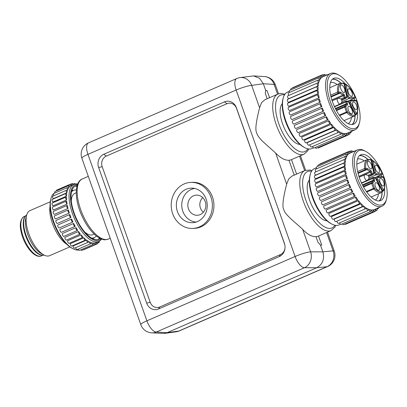 <?xml version="1.0" encoding="UTF-8"?>
<svg xmlns="http://www.w3.org/2000/svg" width="407" height="407" viewBox="0 0 407 407"><rect width="100%" height="100%" fill="white"/><g stroke="black" fill="none" stroke-linecap="round" stroke-linejoin="round"><path stroke-width="0.61" d="M158.547 308.984A10.241 9.147 87.5 0 1 146.662 303.123L98.636 167.511A10.241 9.147 87.5 0 1 103.76 154.268L224.496 101.867A10.241 9.147 87.5 0 1 236.381 107.728L284.407 243.34A10.241 9.147 87.5 0 1 284.941 245.528A10.241 9.147 87.5 0 1 285.037 247.741A10.241 9.147 87.5 0 1 279.283 256.583L158.547 308.984L159.707 306.995A8.191 7.321 87.5 0 1 150.198 302.304L102.177 166.692A8.191 7.321 87.5 0 1 106.273 156.1L227.014 103.699A8.191 7.321 87.5 0 1 236.523 108.384L284.544 243.997A8.191 7.321 87.5 0 1 284.956 245.645M284.956 94.175L280.738 93.427L277.925 94.063L264.932 99.705L261.62 102.569L259.6 107.753C258.674 111.691 254.238 128.068 256.542 132.478C257.244 135.373 259.752 138.772 264.067 142.669L275.641 153.057C280.479 158.048 284.915 160.45 288.955 160.256L294.22 175.137M236.777 78.515A12.286 5.225 -113.5 0 0 236.152 90.028L87.943 154.355L146.891 320.823L295.1 256.496L236.152 90.028A12.286 1.791 -19.5 0 1 251.674 85.373A12.286 10.847 -97.9 0 0 239.982 77.615A12.286 12.286 0 0 0 236.777 78.515L88.563 142.842A12.286 12.286 0 0 0 81.873 158.216L140.822 324.684A12.286 12.286 0 0 0 151.679 332.85A12.286 11.086 -86.6 0 0 156.273 332.046L304.482 267.72A12.286 10.719 -89.9 0 0 310.622 251.841L302.696 229.462C307.534 234.452 311.971 236.854 316.01 236.66L318.04 242.389L320.472 245.1L322.863 251.852C324.72 259.071 322.675 264.362 316.717 267.73L167.058 332.687L156.273 332.046A12.286 5.225 66.5 0 1 146.891 320.823A12.286 1.791 160.5 0 0 140.822 324.684M179.365 330.896A12.286 5.225 -113.5 0 1 178.719 331.069A12.286 10.847 82.1 0 1 176.16 331.797A12.286 12.286 0 0 0 179.365 330.896L327.574 266.57A12.286 5.225 -113.5 0 1 326.933 266.743L316.717 267.73L304.482 267.72A12.286 5.225 66.5 0 1 295.1 256.496A12.286 1.791 -19.5 0 1 310.622 251.841L322.863 251.852L333.074 250.865A12.286 11.208 84.5 0 1 326.933 266.743L178.719 331.069L167.058 332.687L164.459 333.419L151.679 332.85M312.011 170.574L310.073 170.014L304.98 170.467L291.987 176.104L288.675 178.973L286.655 184.152C285.607 188.487 281.059 205.418 283.837 209.62C284.264 214.464 298.565 225.071 302.696 229.462M291.473 159.63L296.601 174.104M277.925 94.063A32.769 13.93 66.5 0 0 277.182 127.228A32.769 13.93 66.5 0 0 301.796 154.685A32.769 13.93 66.5 0 0 304.019 154.187L291.178 159.758A32.769 13.93 -113.5 0 1 288.955 160.256M277.599 94.205L274.125 84.391A12.286 11.086 93.4 0 0 264.464 76.562A12.286 12.286 0 0 1 275.315 84.727A12.286 1.791 160.5 0 0 274.125 84.391L263.334 83.756L265.725 90.502L265.283 93.407L267.165 98.733M265.725 90.502L266.987 90.481L269.546 97.7M266.987 90.481L265.72 90.537M259.6 107.753L251.674 85.373L263.334 83.756L259.493 78.241L253.612 75.916L239.982 77.615M88.563 142.842A12.286 5.225 -113.5 0 0 87.943 154.355A12.286 1.791 160.5 0 0 81.873 158.216M318.528 236.029L321.733 245.08L320.472 245.1M304.98 170.467A32.769 13.93 66.5 0 0 303.317 201.165A32.769 13.93 66.5 0 0 331.074 230.586L318.233 236.162A32.769 13.93 -113.5 0 1 316.01 236.66M326.963 220.803A22.527 9.575 -113.5 0 1 308.923 198.128A22.527 9.575 -113.5 0 1 309.32 180.153M340.522 224.252L338.934 224.944A30.723 13.06 -113.5 0 1 331.873 224.084L330.85 223.545A29.696 12.622 -113.5 0 1 314.27 202.157A29.696 12.622 -113.5 0 1 309.971 175.442L310.276 174.323A30.723 13.06 -113.5 0 1 310.465 173.677A30.723 13.06 -113.5 0 1 314.469 168.579L316.366 167.76M331.873 224.084A30.723 13.06 -113.5 0 1 314.723 201.964A30.723 13.06 -113.5 0 1 310.276 174.323M346.006 158.252A30.723 13.06 -113.5 0 1 346.321 157.382A1.689 0.717 66.5 0 0 345.146 156.436A1.689 0.717 66.5 0 0 344.938 157.585A1.689 0.717 66.5 0 0 345.741 159.193A30.723 13.06 -113.5 0 1 346.006 158.252M365.781 151.419L364.555 150.768A30.723 13.06 66.5 0 0 357.494 149.908A30.723 13.06 66.5 0 0 353.49 155.006A30.723 13.06 66.5 0 0 360.79 189.469A30.723 13.06 66.5 0 0 381.954 206.273A30.723 13.06 66.5 0 0 385.958 201.17A30.723 13.06 66.5 0 0 386.151 200.529L386.513 199.186A29.492 12.536 66.5 0 0 382.244 172.654A29.492 12.536 66.5 0 0 365.781 151.419A29.492 12.536 66.5 0 0 355.158 155.484A29.492 12.536 66.5 0 0 365.527 193.951A29.492 12.536 66.5 0 0 386.329 199.806A29.492 12.536 66.5 0 0 386.513 199.186M346.657 156.619A30.723 13.06 -113.5 0 1 347.502 155.215A1.689 0.717 66.5 0 0 346.209 154.034A1.689 0.717 66.5 0 0 345.975 155.067A1.689 0.717 66.5 0 0 346.657 156.619L346.006 156.904M347.96 154.655A30.723 13.06 -113.5 0 1 349.043 153.693A1.689 0.717 66.5 0 0 347.649 152.269A1.689 0.717 66.5 0 0 347.96 154.655L347.349 154.919M349.013 153.607L349.613 153.347A30.723 13.06 -113.5 0 1 350.01 153.154L357.494 149.908M381.115 174.924A24.985 10.623 -113.5 0 1 381.807 176.724M384.534 188.268A24.985 10.623 -113.5 0 1 380.693 200.565A24.985 10.623 -113.5 0 1 366.325 191.458A24.985 10.623 -113.5 0 1 360.795 154.726A24.985 10.623 -113.5 0 1 372.614 160.562M344.978 159.524L345.741 159.193M345.233 162.312A30.723 13.06 -113.5 0 1 345.533 160.134A1.689 0.717 66.5 0 0 344.49 159.412A1.689 0.717 66.5 0 0 344.307 160.679A1.689 0.717 66.5 0 0 345.233 162.312L315.639 175.152A1.689 0.717 -113.5 0 1 314.718 173.524A1.689 0.717 -113.5 0 1 314.896 172.253L344.49 159.412M345.141 165.898A30.723 13.06 -113.5 0 1 345.156 163.416A1.689 0.717 66.5 0 0 344.251 162.886A1.689 0.717 66.5 0 0 344.103 164.28A1.689 0.717 66.5 0 0 345.141 165.898L315.547 178.739A1.689 0.717 -113.5 0 1 315.033 178.21A1.689 0.717 -113.5 0 1 314.662 175.727L344.251 162.886M345.467 169.861A30.723 13.06 -113.5 0 1 345.197 167.129A1.689 0.717 66.5 0 0 344.439 166.778A1.689 0.717 66.5 0 0 344.332 168.295A1.689 0.717 66.5 0 0 345.467 169.861L315.878 182.707A1.689 0.717 -113.5 0 1 315.222 182.102A1.689 0.717 -113.5 0 1 314.85 179.624L344.439 166.778M346.209 174.115A30.723 13.06 -113.5 0 1 345.66 171.199A1.689 0.717 66.5 0 0 345.05 170.996A1.689 0.717 66.5 0 0 344.983 172.634A1.689 0.717 66.5 0 0 346.209 174.115L316.621 186.955A1.689 0.717 -113.5 0 1 315.832 186.32A1.689 0.717 -113.5 0 1 315.461 183.837L345.05 170.996M347.349 178.541A30.723 13.06 -113.5 0 1 346.535 175.519A1.689 0.717 66.5 0 0 346.067 175.422A1.689 0.717 66.5 0 0 346.052 177.187A1.689 0.717 66.5 0 0 347.349 178.541L317.76 191.382A1.689 0.717 -113.5 0 1 316.849 190.746A1.689 0.717 -113.5 0 1 316.478 188.268L346.067 175.422M348.85 183.038A30.723 13.06 -113.5 0 1 347.792 179.98A1.689 0.717 66.5 0 0 347.466 179.96A1.689 0.717 66.5 0 0 347.481 181.797A1.689 0.717 66.5 0 0 348.809 183.058A1.689 0.717 66.5 0 0 348.85 183.038M348.809 183.058L319.22 195.899A1.689 0.717 -113.5 0 0 319.261 195.879L348.763 183.074M350.686 187.49A30.723 13.06 -113.5 0 1 349.404 184.473A1.689 0.717 66.5 0 0 349.211 184.493A1.689 0.717 66.5 0 0 349.226 186.33A1.689 0.717 66.5 0 0 350.554 187.591A1.689 0.717 66.5 0 0 350.686 187.49M352.803 191.794A30.723 13.06 -113.5 0 1 351.338 188.889A1.689 0.717 66.5 0 0 351.261 188.914A1.689 0.717 66.5 0 0 351.277 190.746A1.689 0.717 66.5 0 0 352.61 192.007A1.689 0.717 66.5 0 0 352.803 191.794M354.914 196.199L325.32 209.045A1.689 0.717 -113.5 0 1 324.013 207.824A1.689 0.717 -113.5 0 1 323.947 205.962L353.535 193.122A1.689 0.717 66.5 0 0 353.602 194.978A1.689 0.717 66.5 0 0 354.914 196.199A1.689 0.717 66.5 0 0 355.153 195.838A30.723 13.06 -113.5 0 1 353.535 193.122M357.412 200.066L327.823 212.907A1.689 0.717 -113.5 0 1 326.567 211.808A1.689 0.717 -113.5 0 1 326.358 209.905L355.947 197.064A1.689 0.717 66.5 0 0 356.156 198.962A1.689 0.717 66.5 0 0 357.412 200.066A1.689 0.717 66.5 0 0 357.677 199.527A30.723 13.06 -113.5 0 1 355.947 197.064M360.053 203.51L330.459 216.351A1.689 0.717 -113.5 0 1 329.263 215.364A1.689 0.717 -113.5 0 1 328.927 213.461L358.516 200.615A1.689 0.717 66.5 0 0 358.852 202.523A1.689 0.717 66.5 0 0 360.053 203.51A1.689 0.717 66.5 0 0 360.317 202.767A30.723 13.06 -113.5 0 1 358.516 200.615M362.759 206.441L333.17 219.287A1.689 0.717 -113.5 0 1 332.137 218.579A1.689 0.717 -113.5 0 1 331.557 216.819A1.689 0.717 -113.5 0 1 331.588 216.539L361.177 203.698A1.689 0.717 66.5 0 0 361.625 205.571A1.689 0.717 66.5 0 0 362.759 206.441A1.689 0.717 66.5 0 0 362.978 206.161A1.689 0.717 66.5 0 0 363.003 205.479A30.723 13.06 -113.5 0 1 361.177 203.698M365.471 208.796L335.882 221.637A1.689 0.717 -113.5 0 1 334.92 221.037A1.689 0.717 -113.5 0 1 334.279 219.383A1.689 0.717 -113.5 0 1 334.274 219.068L363.863 206.227A1.689 0.717 66.5 0 0 364.402 208.033A1.689 0.717 66.5 0 0 365.471 208.796A1.689 0.717 66.5 0 0 365.69 208.516A1.689 0.717 66.5 0 0 365.669 207.595A30.723 13.06 -113.5 0 1 363.863 206.227M365.695 208.491L366.509 208.14A1.689 0.717 66.5 0 0 367.119 209.854A1.689 0.717 66.5 0 0 368.116 210.511A1.689 0.717 66.5 0 0 368.34 210.231A1.689 0.717 66.5 0 0 368.249 209.066A30.723 13.06 -113.5 0 1 366.509 208.14M368.376 209.686L369.047 209.396A1.689 0.717 66.5 0 0 369.709 210.989A1.689 0.717 66.5 0 0 370.64 211.548A1.689 0.717 66.5 0 0 370.858 211.269A1.689 0.717 66.5 0 0 370.685 209.854A30.723 13.06 -113.5 0 1 369.047 209.396M370.808 210.231L371.423 209.961A1.689 0.717 66.5 0 0 372.97 211.879A1.689 0.717 66.5 0 0 372.909 209.941A30.723 13.06 -113.5 0 1 371.423 209.961M372.97 210.083L373.57 209.819A1.689 0.717 66.5 0 0 375.051 211.492A1.689 0.717 66.5 0 0 374.883 209.34M381.954 206.273L374.476 209.519A30.723 13.06 -113.5 0 1 373.57 209.819M315.954 171.795A1.689 0.717 -113.5 0 1 315.557 169.276L345.146 156.436M319.22 195.899A1.689 0.717 -113.5 0 1 317.892 194.638A1.689 0.717 -113.5 0 1 317.877 192.806L347.466 179.96M321.098 200.33A1.689 0.717 -113.5 0 1 320.965 200.432A1.689 0.717 -113.5 0 1 319.637 199.171A1.689 0.717 -113.5 0 1 319.622 197.339L349.211 184.493M352.61 192.007L323.016 204.853A1.689 0.717 -113.5 0 1 321.688 203.586A1.689 0.717 -113.5 0 1 321.672 201.755A1.689 0.717 -113.5 0 1 321.744 201.735M368.116 210.511L338.527 223.357A1.689 0.717 -113.5 0 1 336.96 221.327A1.689 0.717 -113.5 0 1 336.935 221.179M370.64 211.548L341.051 224.389A1.689 0.717 -113.5 0 1 339.621 222.878M372.97 211.879L343.381 224.72A1.689 0.717 -113.5 0 1 342.409 224.104A1.689 0.717 -113.5 0 1 342.256 223.865M375.051 211.492L345.462 224.333A1.689 0.717 -113.5 0 1 344.815 224.099M375.478 209.081A1.689 0.717 66.5 0 0 376.836 210.404A1.689 0.717 66.5 0 0 376.796 208.511M377.457 208.221A1.689 0.717 66.5 0 0 378.276 208.638A1.689 0.717 66.5 0 0 378.53 207.758M379.334 200.926A24.985 10.623 66.5 0 0 382.117 192.175M378.892 176.852A24.985 10.623 66.5 0 0 378.566 176.028M367.882 159.396A24.985 10.623 66.5 0 0 359.605 155.474M359.35 155.713A24.781 10.536 -113.5 0 1 367.755 159.437M378.485 176.063A24.781 10.536 -113.5 0 1 378.8 176.857M382.005 192.267A24.781 10.536 -113.5 0 1 378.983 200.951M357.478 159.076A22.324 9.488 -113.5 0 1 364.209 160.948M378.479 193.824A22.324 9.488 -113.5 0 1 375.249 200.02M358.094 173.418L366.865 169.612A0.819 0.646 -60.7 0 0 367.414 168.595A1.638 0.697 -113.5 0 0 367.129 168.513L365.74 168.574A0.819 0.448 174.4 0 0 364.611 168.529L357.656 171.545M368.554 176.119L371.866 174.684A0.819 0.733 -92.5 0 0 372.273 173.621L373.412 173.575A1.231 0.524 66.5 0 0 373.657 172.756L371.159 160.032L370.843 160.307L371.159 160.032A17.099 7.27 66.5 0 0 365.74 168.574A0.819 0.733 -92.5 0 1 365.333 169.633L366.722 169.571L358.068 173.326M371.55 165.038A4.095 1.74 -113.5 0 1 371.189 168.925A4.095 1.74 -113.5 0 1 367.877 165.196A4.095 1.74 -113.5 0 1 367.938 161.442A4.095 1.74 -113.5 0 1 371.55 165.038M366.748 192.053L373.799 188.996A17.918 7.616 66.5 0 0 381.624 192.46A17.918 7.616 66.5 0 0 381.888 192.333A0.819 0.743 -118.7 0 0 382.229 191.29L381.914 191.57L382.229 191.29L375.773 178.734A1.231 0.524 66.5 0 0 374.969 177.966L373.829 178.017A0.819 0.733 -92.5 0 0 372.878 177.549A0.819 0.346 66.5 0 0 372.822 177.559A0.819 0.346 66.5 0 0 372.781 178.327L373.417 180.128L362.418 184.9M362.723 185.5L373.433 180.856A0.819 0.346 -113.5 0 0 373.417 180.128L374.465 179.813A1.638 0.697 -113.5 0 1 374.491 181.273L372.761 183.165A0.819 0.728 -137.5 0 0 371.698 182.748A0.819 0.346 66.5 0 0 371.713 183.476L372.761 183.165L374.511 188.11L373.463 188.421A0.819 0.346 66.5 0 0 373.799 188.996A0.819 0.483 -43.4 0 0 374.511 188.11A17.099 7.27 66.5 0 0 382.229 191.29L375.727 178.648M379.115 186.401A4.095 1.74 -113.5 0 1 378.754 190.288A4.095 1.74 -113.5 0 1 375.442 186.564A4.095 1.74 -113.5 0 1 375.503 182.804A4.095 1.74 -113.5 0 1 379.115 186.401M383.124 177.488L383.435 177.208L383.124 177.488M383.715 182.056A4.095 1.74 -113.5 0 1 383.353 185.943A4.095 1.74 -113.5 0 1 380.041 182.219A4.095 1.74 -113.5 0 1 380.102 178.464A4.095 1.74 -113.5 0 1 383.715 182.056M381.807 173.774L382.229 173.565L381.837 173.86M379.039 168.854A4.095 1.74 -113.5 0 1 378.678 172.741A4.095 1.74 -113.5 0 1 375.366 169.017A4.095 1.74 -113.5 0 1 375.427 165.257A4.095 1.74 -113.5 0 1 379.039 168.854M316.671 168.793A1.689 0.717 -113.5 0 1 316.621 166.875L346.209 154.034M317.867 166.336A1.689 0.717 -113.5 0 1 318.06 165.11L347.649 152.269M319.592 164.448A1.689 0.717 -113.5 0 1 319.846 164.021L349.435 151.18A1.689 0.717 66.5 0 0 349.613 153.347M350.89 152.773A1.689 0.717 66.5 0 0 349.435 151.18M352.798 151.948A1.689 0.717 66.5 0 0 351.516 150.793A1.689 0.717 66.5 0 0 351.485 152.518M354.375 151.262A1.689 0.717 66.5 0 0 353.846 151.124A1.689 0.717 66.5 0 0 353.586 151.602M327.518 232.132L334.264 251.195A12.286 1.791 160.5 0 0 333.074 250.865L326.582 232.534M71.301 201.17A22.527 9.575 -113.5 0 1 74.878 193.356L76.241 192.76M94.18 234.096L92.816 234.686A22.527 9.575 -113.5 0 1 84.666 231.959M91.524 238.064A25.804 10.969 66.5 0 0 94.119 237.693A25.804 10.969 66.5 0 0 96.266 235.912M76.343 189.998A25.804 10.969 66.5 0 0 73.57 190.349A25.804 10.969 66.5 0 0 71.53 191.992M94.119 237.693L92.42 238.431A25.804 10.969 -113.5 0 1 92.287 238.487M73.677 190.303A26.216 11.142 66.5 0 0 71.897 190.634M92.771 238.721A26.216 11.142 66.5 0 0 94.226 237.647M71.744 191.148A25.804 10.969 -113.5 0 1 71.871 191.087L73.57 190.349M76.964 186.197A29.08 12.363 66.5 0 0 74.852 186.309M97.945 239.52A29.08 12.363 66.5 0 0 99.471 238.054M100.147 238.4A29.08 12.363 -113.5 0 1 98.825 239.224A29.08 12.363 -113.5 0 1 78.444 222.69A29.08 12.363 -113.5 0 1 75.666 185.867A29.08 12.363 -113.5 0 1 77.172 185.46M77.518 184.463A30.108 12.8 66.5 0 0 78.134 223.046A30.108 12.8 66.5 0 0 101.114 238.833M77.712 183.989A31.13 13.233 66.5 0 0 74.003 184.356A31.13 13.233 66.5 0 0 76.974 223.769A31.13 13.233 66.5 0 0 98.789 241.473A31.13 13.233 66.5 0 0 101.592 239.016M75.203 226.282A31.13 13.233 -113.5 0 1 74.42 224.878A31.13 13.233 -113.5 0 1 73.667 223.443L60.063 229.35A1.638 0.697 -113.5 0 0 60.236 231.191A1.638 0.697 -113.5 0 0 61.472 232.285L75.076 226.384A1.638 0.697 66.5 0 0 75.203 226.282M78.821 249.969A31.13 13.233 -113.5 0 1 72.934 248.718A31.13 13.233 -113.5 0 1 58.267 231.888A31.13 13.233 -113.5 0 1 51.048 198.295A31.13 13.233 -113.5 0 1 54.843 192.699M98.789 241.473L96.24 242.577A31.13 13.233 -113.5 0 1 96.128 242.623L95.503 242.898M94.063 243.055A1.638 0.697 66.5 0 0 95.442 244.495A1.638 0.697 66.5 0 0 95.482 242.847A31.13 13.233 -113.5 0 1 94.063 243.055L93.401 243.34M91.743 242.776A1.638 0.697 66.5 0 0 93.198 244.449A1.638 0.697 66.5 0 0 93.325 243.04A31.13 13.233 -113.5 0 1 91.743 242.776L91.005 243.096M89.23 241.783L75.626 247.685A1.638 0.697 -113.5 0 0 77.137 249.598L90.741 243.696A1.638 0.697 66.5 0 0 90.934 242.526A31.13 13.233 -113.5 0 1 89.23 241.783A1.638 0.697 66.5 0 0 90.741 243.696M86.584 240.11L72.98 246.011A1.638 0.697 -113.5 0 0 73.611 247.588A1.638 0.697 -113.5 0 0 74.532 248.148L88.136 242.246A1.638 0.697 66.5 0 0 88.37 241.305A31.13 13.233 -113.5 0 1 86.584 240.11A1.638 0.697 66.5 0 0 87.215 241.682A1.638 0.697 66.5 0 0 88.136 242.246M83.873 237.79L70.263 243.696A1.638 0.697 -113.5 0 0 70.843 245.38A1.638 0.697 -113.5 0 0 71.83 246.042L85.434 240.14A1.638 0.697 66.5 0 0 85.694 239.413A31.13 13.233 -113.5 0 1 83.873 237.79A1.638 0.697 66.5 0 0 84.453 239.479A1.638 0.697 66.5 0 0 85.434 240.14M81.156 234.89L67.552 240.791A1.638 0.697 -113.5 0 0 68.061 242.567A1.638 0.697 -113.5 0 0 69.109 243.33L82.713 237.423A1.638 0.697 66.5 0 0 82.972 236.894A31.13 13.233 -113.5 0 1 81.156 234.89A1.638 0.697 66.5 0 0 81.665 236.66A1.638 0.697 66.5 0 0 82.713 237.423M78.51 231.471L64.901 237.378A1.638 0.697 -113.5 0 0 65.318 239.209A1.638 0.697 -113.5 0 0 66.433 240.079L80.037 234.173A1.638 0.697 66.5 0 0 80.271 233.816A31.13 13.233 -113.5 0 1 78.51 231.471A1.638 0.697 66.5 0 0 78.922 233.303A1.638 0.697 66.5 0 0 80.037 234.173M75.992 227.625L62.388 233.532A1.638 0.697 -113.5 0 0 62.688 235.383A1.638 0.697 -113.5 0 0 63.863 236.365L77.467 230.459A1.638 0.697 66.5 0 0 77.661 230.25A31.13 13.233 -113.5 0 1 75.992 227.625A1.638 0.697 66.5 0 0 76.292 229.477A1.638 0.697 66.5 0 0 77.467 230.459M72.934 248.718L71.912 248.178A30.108 12.8 -113.5 0 1 57.728 231.904A30.108 12.8 -113.5 0 1 50.743 199.415L51.048 198.295M70.34 186.101A31.13 13.233 -113.5 0 1 71.454 185.465A31.13 13.233 -113.5 0 1 71.561 185.419A1.638 0.697 66.5 0 0 71.429 185.149A1.638 0.697 66.5 0 0 70.284 184.218A1.638 0.697 66.5 0 0 70.325 186.065A1.638 0.697 66.5 0 0 70.34 186.101L69.699 186.381M68.803 187.698A31.13 13.233 -113.5 0 1 69.795 186.554A1.638 0.697 66.5 0 0 68.63 185.587A1.638 0.697 66.5 0 0 68.803 187.698L68.111 187.998M67.638 189.937A31.13 13.233 -113.5 0 1 68.376 188.365A1.638 0.697 66.5 0 0 67.333 187.617A1.638 0.697 66.5 0 0 67.638 189.937L66.799 190.303M66.87 192.776A31.13 13.233 -113.5 0 1 67.338 190.812A1.638 0.697 66.5 0 0 66.427 190.257A1.638 0.697 66.5 0 0 66.204 191.265A1.638 0.697 66.5 0 0 66.87 192.776L53.266 198.677A1.638 0.697 -113.5 0 1 52.6 197.166A1.638 0.697 -113.5 0 1 52.824 196.164L66.427 190.257M66.519 196.133A31.13 13.233 -113.5 0 1 66.707 193.829A1.638 0.697 66.5 0 0 65.939 193.447A1.638 0.697 66.5 0 0 65.736 194.566A1.638 0.697 66.5 0 0 66.519 196.133L52.915 202.035A1.638 0.697 -113.5 0 1 52.132 200.473A1.638 0.697 -113.5 0 1 52.335 199.354L65.939 193.447M66.595 199.929A31.13 13.233 -113.5 0 1 66.499 197.339A1.638 0.697 66.5 0 0 65.873 197.11A1.638 0.697 66.5 0 0 65.695 198.346A1.638 0.697 66.5 0 0 66.595 199.929L52.991 205.835A1.638 0.697 -113.5 0 1 52.091 204.253A1.638 0.697 -113.5 0 1 52.264 203.017L65.873 197.11M67.099 204.075A31.13 13.233 -113.5 0 1 66.712 201.262A1.638 0.697 66.5 0 0 66.229 201.15A1.638 0.697 66.5 0 0 66.087 202.508A1.638 0.697 66.5 0 0 67.099 204.075L53.495 209.981A1.638 0.697 -113.5 0 1 52.483 208.409A1.638 0.697 -113.5 0 1 52.625 207.056L66.229 201.15M68.01 208.465A31.13 13.233 -113.5 0 1 67.353 205.499A1.638 0.697 66.5 0 0 67.007 205.469A1.638 0.697 66.5 0 0 66.906 206.944A1.638 0.697 66.5 0 0 68.01 208.465L54.406 214.372A1.638 0.697 -113.5 0 1 53.302 212.851A1.638 0.697 -113.5 0 1 53.403 211.375L67.007 205.469M69.317 212.993A31.13 13.233 -113.5 0 1 68.401 209.951A1.638 0.697 66.5 0 0 68.183 209.966A1.638 0.697 66.5 0 0 68.122 211.559A1.638 0.697 66.5 0 0 69.317 212.993L55.708 218.9A1.638 0.697 -113.5 0 1 54.518 217.465A1.638 0.697 -113.5 0 1 54.579 215.868L68.183 209.966M70.976 217.547A31.13 13.233 -113.5 0 1 69.826 214.494A1.638 0.697 66.5 0 0 69.729 214.52A1.638 0.697 66.5 0 0 69.714 216.234A1.638 0.697 66.5 0 0 70.976 217.547L57.372 223.448A1.638 0.697 -113.5 0 1 56.11 222.141A1.638 0.697 -113.5 0 1 56.125 220.426A1.638 0.697 -113.5 0 1 56.222 220.401M71.596 219.032L57.992 224.939A1.638 0.697 -113.5 0 0 58.023 226.724A1.638 0.697 -113.5 0 0 59.31 227.94L72.914 222.034A1.638 0.697 66.5 0 0 72.955 222.013A31.13 13.233 -113.5 0 1 71.596 219.032A1.638 0.697 66.5 0 0 71.627 220.823A1.638 0.697 66.5 0 0 72.914 222.034M72.868 222.049L59.351 227.915A1.638 0.697 -113.5 0 1 59.31 227.94M73.667 223.443A1.638 0.697 66.5 0 0 73.84 225.285A1.638 0.697 66.5 0 0 75.076 226.384M75.27 183.974A1.638 0.697 66.5 0 0 74.496 183.593A1.638 0.697 66.5 0 0 74.232 184.264M73.458 184.595A1.638 0.697 66.5 0 0 73.402 184.478A1.638 0.697 66.5 0 0 72.253 183.547A1.638 0.697 66.5 0 0 72.192 185.144M56.42 190.883A1.638 0.697 -113.5 0 1 56.675 190.125L70.284 184.218M54.93 192.999A1.638 0.697 -113.5 0 1 55.021 191.488L68.63 185.587M53.933 195.681A1.638 0.697 -113.5 0 1 53.729 193.518L67.333 187.617M69.846 246.891L49.588 255.682A24.578 10.45 -113.5 0 1 43.941 254.996A24.578 10.45 -113.5 0 1 32.362 241.707A24.578 10.45 -113.5 0 1 26.664 215.186A24.578 10.45 -113.5 0 1 30.016 210.592L50.275 201.801M26.664 215.186L25.875 218.091A21.912 9.315 66.5 0 0 30.957 241.738A21.912 9.315 66.5 0 0 41.28 253.586L43.941 254.996M44.154 255.103A21.912 9.315 -113.5 0 1 29.258 242.475A21.912 9.315 -113.5 0 1 26.73 214.957M33.562 248.998A20.482 8.705 -113.5 0 1 26.017 235.531A20.482 8.705 -113.5 0 1 23.952 226.862M25.168 216.504A21.505 9.142 66.5 0 0 25.56 235.551A21.505 9.142 66.5 0 0 41.957 255.189M98.072 241.783A1.638 0.697 66.5 0 0 99.064 242.455A1.638 0.697 66.5 0 0 99.247 241.249M96.128 242.623A1.638 0.697 66.5 0 0 97.41 243.824A1.638 0.697 66.5 0 0 97.41 242.068M97.41 243.824L83.806 249.73A1.638 0.697 -113.5 0 1 83.455 249.695M95.442 244.495L81.832 250.397A1.638 0.697 -113.5 0 1 80.886 249.796M93.198 244.449L79.594 250.356A1.638 0.697 -113.5 0 1 78.292 249.099M200.188 214.601A10.089 9.015 -92.5 0 0 205.723 203.495A10.089 9.015 -92.5 0 0 197.044 195.111A10.089 9.015 -92.5 0 0 193.523 195.782A10.089 9.015 -92.5 0 0 188.115 207.575A10.089 9.015 -92.5 0 0 197.919 215.222A10.089 9.015 -92.5 0 0 200.188 214.601M202.742 197.619A9.219 8.232 -92.5 0 0 203.378 212.225M194.653 188.456A16.896 15.095 -92.5 0 0 182.824 211.284A16.896 15.095 -92.5 0 0 196.118 222.059M177.442 211.645A17.292 15.446 -92.5 0 0 193.62 222.598A17.292 15.446 -92.5 0 0 206.156 199.181A17.292 15.446 -92.5 0 0 192.119 188.136A17.292 15.446 -92.5 0 0 177.442 211.645M210.928 197.11A23.041 20.584 -92.5 0 0 190.797 182.397A23.041 20.584 -92.5 0 0 172.665 213.716A23.041 20.584 -92.5 0 0 192.801 228.434A23.041 20.584 -92.5 0 0 210.928 197.11M190.797 182.397L192.358 182.326A23.041 20.584 87.5 0 1 212.49 197.044A23.041 20.584 87.5 0 1 194.363 228.363L192.801 228.434M285.042 247.624A8.191 7.321 87.5 0 1 280.448 254.589L159.707 306.995M299.908 144.404A22.527 9.575 -113.5 0 1 281.868 121.724A22.527 9.575 -113.5 0 1 282.265 103.749M313.466 147.853L311.879 148.54A30.723 13.06 -113.5 0 1 304.818 147.685L303.795 147.141A29.696 12.622 -113.5 0 1 287.215 125.758A29.696 12.622 -113.5 0 1 282.921 99.038L283.221 97.924A30.723 13.06 -113.5 0 1 283.409 97.278A30.723 13.06 -113.5 0 1 287.413 92.18L289.311 91.356M304.818 147.685A30.723 13.06 -113.5 0 1 287.668 125.56A30.723 13.06 -113.5 0 1 283.221 97.924M318.951 81.853A30.723 13.06 -113.5 0 1 319.266 80.978A1.689 0.717 66.5 0 0 318.091 80.031A1.689 0.717 66.5 0 0 317.882 81.181A1.689 0.717 66.5 0 0 318.686 82.789A30.723 13.06 -113.5 0 1 318.951 81.853M338.726 75.015L337.5 74.364A30.723 13.06 66.5 0 0 330.438 73.504A30.723 13.06 66.5 0 0 326.434 78.607A30.723 13.06 66.5 0 0 333.735 113.07A30.723 13.06 66.5 0 0 354.899 129.869A30.723 13.06 66.5 0 0 358.903 124.771A30.723 13.06 66.5 0 0 359.096 124.125L359.457 122.787A29.492 12.536 66.5 0 0 355.189 96.255A29.492 12.536 66.5 0 0 338.726 75.015A29.492 12.536 66.5 0 0 328.103 79.085A29.492 12.536 66.5 0 0 338.471 117.547A29.492 12.536 66.5 0 0 359.274 123.402A29.492 12.536 66.5 0 0 359.457 122.787M319.602 80.22A30.723 13.06 -113.5 0 1 320.446 78.816A1.689 0.717 66.5 0 0 319.154 77.635A1.689 0.717 66.5 0 0 318.92 78.663A1.689 0.717 66.5 0 0 319.602 80.22L318.951 80.5M320.904 78.256A30.723 13.06 -113.5 0 1 321.993 77.294A1.689 0.717 66.5 0 0 320.594 75.865A1.689 0.717 66.5 0 0 320.904 78.256L320.294 78.52M321.957 77.208L322.558 76.948A30.723 13.06 -113.5 0 1 322.954 76.755L330.438 73.504M354.059 98.519A24.985 10.623 -113.5 0 1 354.751 100.326M357.478 111.864A24.985 10.623 -113.5 0 1 353.637 124.166A24.985 10.623 -113.5 0 1 339.27 115.059A24.985 10.623 -113.5 0 1 333.74 78.322A24.985 10.623 -113.5 0 1 345.558 84.157M317.928 83.12L318.686 82.789M318.177 85.908A30.723 13.06 -113.5 0 1 318.478 83.735A1.689 0.717 66.5 0 0 317.435 83.008A1.689 0.717 66.5 0 0 317.251 84.28A1.689 0.717 66.5 0 0 318.177 85.908L288.583 98.753A1.689 0.717 -113.5 0 1 287.663 97.12A1.689 0.717 -113.5 0 1 287.841 95.849L317.435 83.008M318.086 89.494A30.723 13.06 -113.5 0 1 318.101 87.012A1.689 0.717 66.5 0 0 317.195 86.488A1.689 0.717 66.5 0 0 317.048 87.876A1.689 0.717 66.5 0 0 318.086 89.494L288.492 102.34A1.689 0.717 -113.5 0 1 287.978 101.811A1.689 0.717 -113.5 0 1 287.607 99.328L317.195 86.488M318.411 93.462A30.723 13.06 -113.5 0 1 318.142 90.73A1.689 0.717 66.5 0 0 317.384 90.379A1.689 0.717 66.5 0 0 317.277 91.896A1.689 0.717 66.5 0 0 318.411 93.462L288.822 106.303A1.689 0.717 -113.5 0 1 288.166 105.703A1.689 0.717 -113.5 0 1 287.795 103.22L317.384 90.379M319.154 97.711A30.723 13.06 -113.5 0 1 318.605 94.8A1.689 0.717 66.5 0 0 317.994 94.592A1.689 0.717 66.5 0 0 317.928 96.23A1.689 0.717 66.5 0 0 319.154 97.711L289.565 110.551A1.689 0.717 -113.5 0 1 288.777 109.915A1.689 0.717 -113.5 0 1 288.405 107.433L317.994 94.592M320.294 102.137A30.723 13.06 -113.5 0 1 319.48 99.115A1.689 0.717 66.5 0 0 319.012 99.023A1.689 0.717 66.5 0 0 318.996 100.783A1.689 0.717 66.5 0 0 320.294 102.137L290.705 114.983A1.689 0.717 -113.5 0 1 289.794 114.347A1.689 0.717 -113.5 0 1 289.423 111.864L319.012 99.023M321.795 106.634A30.723 13.06 -113.5 0 1 320.736 103.576A1.689 0.717 66.5 0 0 320.411 103.561A1.689 0.717 66.5 0 0 320.426 105.393A1.689 0.717 66.5 0 0 321.754 106.654A1.689 0.717 66.5 0 0 321.795 106.634M321.754 106.654L292.165 119.5A1.689 0.717 -113.5 0 0 292.206 119.475L321.708 106.67M323.631 111.091A30.723 13.06 -113.5 0 1 322.349 108.074A1.689 0.717 66.5 0 0 322.156 108.094A1.689 0.717 66.5 0 0 322.171 109.926A1.689 0.717 66.5 0 0 323.499 111.187A1.689 0.717 66.5 0 0 323.631 111.091M325.748 115.39A30.723 13.06 -113.5 0 1 324.282 112.49A1.689 0.717 66.5 0 0 324.206 112.51A1.689 0.717 66.5 0 0 324.221 114.347A1.689 0.717 66.5 0 0 325.554 115.608A1.689 0.717 66.5 0 0 325.748 115.39M327.859 119.8L298.265 132.641A1.689 0.717 -113.5 0 1 296.957 131.42A1.689 0.717 -113.5 0 1 296.891 129.563L326.48 116.723A1.689 0.717 66.5 0 0 326.546 118.579A1.689 0.717 66.5 0 0 327.859 119.8A1.689 0.717 66.5 0 0 328.098 119.434A30.723 13.06 -113.5 0 1 326.48 116.723M330.357 123.667L300.768 136.508A1.689 0.717 -113.5 0 1 299.511 135.404A1.689 0.717 -113.5 0 1 299.303 133.506L328.892 120.66A1.689 0.717 66.5 0 0 329.1 122.563A1.689 0.717 66.5 0 0 330.357 123.667A1.689 0.717 66.5 0 0 330.621 123.123A30.723 13.06 -113.5 0 1 328.892 120.66M332.997 127.106L303.403 139.947A1.689 0.717 -113.5 0 1 302.208 138.965A1.689 0.717 -113.5 0 1 301.872 137.057L331.461 124.216A1.689 0.717 66.5 0 0 331.797 126.124A1.689 0.717 66.5 0 0 332.997 127.106A1.689 0.717 66.5 0 0 333.262 126.363A30.723 13.06 -113.5 0 1 331.461 124.216M335.704 130.042L306.115 142.882A1.689 0.717 -113.5 0 1 305.082 142.18A1.689 0.717 -113.5 0 1 304.502 140.415A1.689 0.717 -113.5 0 1 304.533 140.135L334.122 127.294A1.689 0.717 66.5 0 0 334.569 129.172A1.689 0.717 66.5 0 0 335.704 130.042A1.689 0.717 66.5 0 0 335.923 129.762A1.689 0.717 66.5 0 0 335.948 129.075A30.723 13.06 -113.5 0 1 334.122 127.294M338.415 132.392L308.827 145.238A1.689 0.717 -113.5 0 1 307.865 144.633A1.689 0.717 -113.5 0 1 307.224 142.984A1.689 0.717 -113.5 0 1 307.219 142.664L336.808 129.823A1.689 0.717 66.5 0 0 337.347 131.634A1.689 0.717 66.5 0 0 338.415 132.392A1.689 0.717 66.5 0 0 338.634 132.112A1.689 0.717 66.5 0 0 338.614 131.196A30.723 13.06 -113.5 0 1 336.808 129.823M338.639 132.092L339.453 131.741A1.689 0.717 66.5 0 0 340.064 133.455A1.689 0.717 66.5 0 0 341.061 134.112A1.689 0.717 66.5 0 0 341.285 133.832A1.689 0.717 66.5 0 0 341.193 132.667A30.723 13.06 -113.5 0 1 339.453 131.741M341.325 133.287L341.992 132.997A1.689 0.717 66.5 0 0 342.653 134.59A1.689 0.717 66.5 0 0 343.584 135.144A1.689 0.717 66.5 0 0 343.803 134.865A1.689 0.717 66.5 0 0 343.63 133.455A30.723 13.06 -113.5 0 1 341.992 132.997M343.752 133.827L344.368 133.562A1.689 0.717 66.5 0 0 345.914 135.475A1.689 0.717 66.5 0 0 345.853 133.542A30.723 13.06 -113.5 0 1 344.368 133.562M345.914 133.679L346.515 133.42A1.689 0.717 66.5 0 0 347.995 135.093A1.689 0.717 66.5 0 0 347.827 132.941M354.899 129.869L347.42 133.114A30.723 13.06 -113.5 0 1 346.515 133.42M288.899 95.391A1.689 0.717 -113.5 0 1 288.502 92.877L318.091 80.031M292.165 119.5A1.689 0.717 -113.5 0 1 290.837 118.239A1.689 0.717 -113.5 0 1 290.822 116.402L320.411 103.561M294.042 123.931A1.689 0.717 -113.5 0 1 293.91 124.033A1.689 0.717 -113.5 0 1 292.582 122.772A1.689 0.717 -113.5 0 1 292.567 120.935L322.156 108.094M325.554 115.608L295.96 128.449A1.689 0.717 -113.5 0 1 294.632 127.188A1.689 0.717 -113.5 0 1 294.617 125.351A1.689 0.717 -113.5 0 1 294.688 125.331M341.061 134.112L311.472 146.952A1.689 0.717 -113.5 0 1 309.905 144.928A1.689 0.717 -113.5 0 1 309.88 144.78M343.584 135.144L313.995 147.99A1.689 0.717 -113.5 0 1 312.566 146.479M345.914 135.475L316.325 148.316A1.689 0.717 -113.5 0 1 315.354 147.705A1.689 0.717 -113.5 0 1 315.201 147.466M347.995 135.093L318.406 147.934A1.689 0.717 -113.5 0 1 317.76 147.695M348.423 132.682A1.689 0.717 66.5 0 0 349.781 134.005A1.689 0.717 66.5 0 0 349.74 132.107M350.402 131.822A1.689 0.717 66.5 0 0 351.221 132.239A1.689 0.717 66.5 0 0 351.475 131.354M352.279 124.522A24.985 10.623 66.5 0 0 355.062 115.771M351.836 100.453A24.985 10.623 66.5 0 0 351.511 99.629M340.827 82.997A24.985 10.623 66.5 0 0 332.555 79.075M332.295 79.314A24.781 10.536 -113.5 0 1 340.7 83.033M351.429 99.664A24.781 10.536 -113.5 0 1 351.745 100.458M354.95 115.868A24.781 10.536 -113.5 0 1 351.928 124.547M330.423 82.672A22.324 9.488 -113.5 0 1 337.154 84.544M351.424 117.425A22.324 9.488 -113.5 0 1 348.194 123.621M331.039 97.019L339.809 93.213A0.819 0.646 -60.7 0 0 340.359 92.191A1.638 0.697 -113.5 0 0 340.074 92.109L338.685 92.17A0.819 0.448 174.4 0 0 337.556 92.124L330.601 95.141M341.498 99.715L344.81 98.28A0.819 0.733 -92.5 0 0 345.217 97.222L346.357 97.171A1.231 0.524 66.5 0 0 346.601 96.357L344.103 83.628L343.788 83.908L344.103 83.628A17.099 7.27 66.5 0 0 338.685 92.17A0.819 0.733 -92.5 0 1 338.278 93.234L339.667 93.172L331.013 96.927M344.495 88.64A4.095 1.74 -113.5 0 1 344.134 92.521A4.095 1.74 -113.5 0 1 340.822 88.797A4.095 1.74 -113.5 0 1 340.883 85.043A4.095 1.74 -113.5 0 1 344.495 88.64M339.692 115.654L346.744 112.597A17.918 7.616 66.5 0 0 354.568 116.061A17.918 7.616 66.5 0 0 354.833 115.929A0.819 0.743 -118.7 0 0 355.174 114.891L354.858 115.171L355.174 114.891L348.718 102.335A1.231 0.524 66.5 0 0 347.914 101.567L346.774 101.613A0.819 0.733 -92.5 0 0 345.823 101.145A0.819 0.346 66.5 0 0 345.767 101.16A0.819 0.346 66.5 0 0 345.726 101.928L346.362 103.724L335.363 108.496M335.668 109.101L346.377 104.451A0.819 0.346 -113.5 0 0 346.362 103.724L347.41 103.414A1.638 0.697 -113.5 0 1 347.436 104.869L345.706 106.761A0.819 0.728 -137.5 0 0 344.643 106.344A0.819 0.346 66.5 0 0 344.658 107.072L345.706 106.761L347.456 111.706L346.408 112.017A0.819 0.346 66.5 0 0 346.744 112.597A0.819 0.483 -43.4 0 0 347.456 111.706A17.099 7.27 66.5 0 0 355.174 114.891L348.672 102.249M352.06 110.002A4.095 1.74 -113.5 0 1 351.699 113.884A4.095 1.74 -113.5 0 1 348.387 110.16A4.095 1.74 -113.5 0 1 348.448 106.405A4.095 1.74 -113.5 0 1 352.06 110.002M356.069 101.089L356.379 100.809L356.069 101.089M356.659 105.657A4.095 1.74 -113.5 0 1 356.298 109.544A4.095 1.74 -113.5 0 1 352.986 105.815A4.095 1.74 -113.5 0 1 353.047 102.06A4.095 1.74 -113.5 0 1 356.659 105.657M354.751 97.37L355.174 97.161L354.782 97.456M351.984 92.455A4.095 1.74 -113.5 0 1 351.623 96.342A4.095 1.74 -113.5 0 1 348.311 92.613A4.095 1.74 -113.5 0 1 348.372 88.858A4.095 1.74 -113.5 0 1 351.984 92.455M289.616 92.394A1.689 0.717 -113.5 0 1 289.565 90.476L319.154 77.635M290.812 89.932A1.689 0.717 -113.5 0 1 291.005 88.711L320.594 75.865M292.536 88.044A1.689 0.717 -113.5 0 1 292.791 87.622L322.38 74.776A1.689 0.717 66.5 0 0 322.558 76.948M323.835 76.374A1.689 0.717 66.5 0 0 322.38 74.776M325.742 75.544A1.689 0.717 66.5 0 0 324.46 74.395A1.689 0.717 66.5 0 0 324.43 76.114M327.32 74.863A1.689 0.717 66.5 0 0 326.79 74.725A1.689 0.717 66.5 0 0 326.531 75.203M286.655 184.152L275.641 153.057M299.527 156.135L304.655 170.609M110.231 238.293L108.455 239.062A32.769 13.93 -113.5 0 1 106.232 239.565A32.769 13.93 -113.5 0 1 81.619 212.108A32.769 13.93 -113.5 0 1 82.362 178.943L88.304 176.363M311.513 171.311A30.723 13.06 66.5 0 0 305.937 200.386A30.723 13.06 66.5 0 0 334.915 225.239M356.822 164.153L367.353 159.585A17.918 7.616 66.5 0 0 364.611 168.529A0.819 0.346 66.5 0 0 364.692 168.885A0.819 0.346 66.5 0 0 365.333 169.633L357.951 172.838M367.129 168.513A0.819 0.733 87.5 0 1 366.722 169.571A0.819 0.346 -113.5 0 1 366.865 169.612L370.095 171.428L358.908 176.282M359.172 177.091L370.589 172.136L371.225 173.937L367.953 175.356M367.414 168.595L370.645 170.411A0.819 0.646 119.3 0 1 370.095 171.428A0.819 0.346 -113.5 0 1 370.589 172.136L371.637 171.825L372.273 173.621L371.225 173.937A0.819 0.346 66.5 0 0 371.866 174.684L373.005 174.634A2.05 0.87 66.5 0 0 373.143 174.603C373.845 173.977 374.058 173.407 373.779 172.894A0.819 0.341 168.9 0 0 373.657 172.756M361.589 183.186L373.829 178.017L374.465 179.813M370.645 170.411A1.638 0.697 -113.5 0 1 371.637 171.825M373.779 172.894L371.281 160.17A0.819 0.341 -11.1 0 0 371.159 160.032A0.819 0.692 -71.8 0 0 370.731 159.549L367.353 159.585M373.412 173.575A0.819 0.733 87.5 0 1 373.005 174.634L368.732 176.485M372.776 177.589L368.355 179.512M363.543 187.022L371.713 183.476L373.463 188.421L366.356 191.504M374.491 181.273A0.819 0.728 42.5 0 0 373.433 180.856L371.698 182.748L363.217 186.426M375.773 178.734L374.252 177.442A0.819 0.733 87.5 0 1 374.969 177.966M382.183 191.204L382.275 191.214A0.819 0.819 0 0 1 381.939 192.308L371.092 197.034M364.83 174.766A3.073 1.307 66.5 0 0 364.728 174.796A3.073 1.307 66.5 0 0 364.703 178.022A3.073 1.307 66.5 0 0 367.073 180.469A3.073 1.307 66.5 0 0 367.175 180.433A3.073 1.307 66.5 0 0 367.318 180.342M376.373 179.726L376.831 179.528L382.544 190.644A0.819 0.346 66.5 0 0 383.14 191.142A0.819 0.346 66.5 0 0 383.211 191.081A0.819 0.717 -146.2 0 0 383.491 190.1A17.099 7.27 66.5 0 0 383.435 177.208L383.542 177.269A0.819 0.819 0 0 0 382.722 176.689A0.819 0.733 87.5 0 1 383.435 177.208L377.772 177.457A1.231 0.524 66.5 0 0 377.625 178.627A1.231 0.524 66.5 0 0 377.777 178.978L383.491 190.1L382.087 190.842M377.772 177.457A0.819 0.733 -92.5 0 0 376.821 176.989A2.05 0.87 66.5 0 0 376.679 177.02A2.05 0.87 66.5 0 0 376.577 178.938A2.05 0.87 66.5 0 0 376.831 179.528L377.777 178.978M371.525 161.406L372.105 161.152A0.819 0.341 -11.1 0 1 373.214 161.08A0.819 0.616 124.1 0 0 372.441 160.673A0.819 0.346 66.5 0 0 372.212 160.623A0.819 0.346 66.5 0 0 372.105 161.152L374.318 172.426L373.738 172.675M381.868 174.567A0.819 0.346 66.5 0 1 381.797 174.628A0.819 0.346 66.5 0 1 381.741 174.639A0.819 0.733 87.5 0 0 382.153 173.58A17.099 7.27 66.5 0 0 373.214 161.08L375.427 172.349A0.819 0.341 168.9 0 0 374.318 172.426A2.05 0.87 66.5 0 0 374.481 173.016A2.05 0.87 66.5 0 0 376.073 174.888L381.741 174.639L374.903 177.61M368.956 177.976L376.073 174.888A0.819 0.733 -92.5 0 0 376.485 173.83L382.153 173.58M375.427 172.349A1.231 0.524 66.5 0 0 375.529 172.705A1.231 0.524 66.5 0 0 376.485 173.83M50.071 205.927A24.578 10.45 66.5 0 0 55.998 231.451A24.578 10.45 66.5 0 0 66.692 244.22M41.392 255.891A21.505 9.142 -113.5 0 1 23.179 236.584A21.505 9.142 -113.5 0 1 24.267 216.438C19.622 219.49 19.058 226.333 22.568 236.971C26.669 248.799 35.714 258.628 41.392 255.891L42.806 255.275M146.662 303.123L150.198 302.304M98.636 167.511L102.177 166.692M103.76 154.268L106.273 156.1M224.496 101.867L227.014 103.699M236.381 107.728L236.523 108.384M284.407 243.34L284.544 243.997M279.283 256.583L280.448 254.589M284.457 94.912A30.723 13.06 66.5 0 0 282.529 94.734A30.723 13.06 66.5 0 0 278.881 123.987A30.723 13.06 66.5 0 0 302.818 152.035A30.723 13.06 66.5 0 0 307.86 148.835M329.767 87.754L340.298 83.181A17.918 7.616 66.5 0 0 337.556 92.124A0.819 0.346 66.5 0 0 337.637 92.486A0.819 0.346 66.5 0 0 338.278 93.234L330.896 96.434M340.074 92.109A0.819 0.733 87.5 0 1 339.667 93.172A0.819 0.346 -113.5 0 1 339.809 93.213L343.04 95.024L331.853 99.883M332.117 100.692L343.533 95.737L344.169 97.532L340.898 98.952M340.359 92.191L343.589 94.007A0.819 0.646 119.3 0 1 343.04 95.024A0.819 0.346 -113.5 0 1 343.533 95.737L344.581 95.421L345.217 97.222L344.169 97.532A0.819 0.346 66.5 0 0 344.81 98.28L345.95 98.229A2.05 0.87 66.5 0 0 346.087 98.199C346.789 97.573 347.003 97.003 346.723 96.495A0.819 0.341 168.9 0 0 346.601 96.357M334.534 106.782L346.774 101.613L347.41 103.414M343.589 94.007A1.638 0.697 -113.5 0 1 344.581 95.421M346.723 96.495L344.225 83.766A0.819 0.341 -11.1 0 0 344.103 83.628A0.819 0.692 -71.8 0 0 343.676 83.145L340.298 83.181M346.357 97.171A0.819 0.733 87.5 0 1 345.95 98.229L341.677 100.086M345.721 101.19L341.3 103.108M336.487 110.618L344.658 107.072L346.408 112.017L339.301 115.105M347.436 104.869A0.819 0.728 42.5 0 0 346.377 104.451L344.643 106.344L336.162 110.027M348.718 102.335L347.196 101.043A0.819 0.733 87.5 0 1 347.914 101.567M355.128 114.805L355.219 114.81A0.819 0.819 0 0 1 354.884 115.903L344.037 120.63M337.774 98.362A3.073 1.307 66.5 0 0 337.673 98.397A3.073 1.307 66.5 0 0 337.647 101.618A3.073 1.307 66.5 0 0 340.018 104.065A3.073 1.307 66.5 0 0 340.12 104.034A3.073 1.307 66.5 0 0 340.262 103.943M349.318 103.322L349.776 103.124L355.489 114.245A0.819 0.346 66.5 0 0 356.084 114.743A0.819 0.346 66.5 0 0 356.156 114.677A0.819 0.717 -146.2 0 0 356.435 113.695A17.099 7.27 66.5 0 0 356.379 100.809L356.486 100.87A0.819 0.819 0 0 0 355.667 100.285A0.819 0.733 87.5 0 1 356.379 100.809L350.717 101.053A1.231 0.524 66.5 0 0 350.569 102.223A1.231 0.524 66.5 0 0 350.722 102.579L356.435 113.695L355.031 114.443M350.717 101.053A0.819 0.733 -92.5 0 0 349.766 100.585A2.05 0.87 66.5 0 0 349.623 100.615A2.05 0.87 66.5 0 0 349.521 102.539A2.05 0.87 66.5 0 0 349.776 103.124L350.722 102.579M344.47 85.002L345.05 84.753A0.819 0.341 -11.1 0 1 346.159 84.676A0.819 0.616 124.1 0 0 345.385 84.269A0.819 0.346 66.5 0 0 345.156 84.224A0.819 0.346 66.5 0 0 345.05 84.753L347.263 96.021L346.683 96.276M344.383 84.559L345.156 84.224A0.819 0.819 0 0 1 345.94 84.295C349.562 86.91 352.64 91.199 355.174 97.161A0.819 0.819 0 0 1 354.741 98.224A0.819 0.346 66.5 0 1 354.685 98.24A0.819 0.733 87.5 0 0 355.097 97.181A17.099 7.27 66.5 0 0 346.159 84.676L348.377 95.95A0.819 0.341 168.9 0 0 347.263 96.021A2.05 0.87 66.5 0 0 347.425 96.617A2.05 0.87 66.5 0 0 349.023 98.484L354.685 98.24L347.848 101.206L354.741 98.224A0.819 0.346 66.5 0 0 354.812 98.168M341.9 101.577L349.023 98.484A0.819 0.733 -92.5 0 0 349.43 97.426L355.097 97.181M348.377 95.95A1.231 0.524 66.5 0 0 348.473 96.306A1.231 0.524 66.5 0 0 349.43 97.426M264.464 76.562L253.612 75.916M176.16 331.797L164.459 333.419M331.074 230.586L334.885 227.172L335.795 225.376M350.554 187.591L320.965 200.432M351.261 188.914L321.672 201.755M376.836 210.404L375.305 211.07M378.276 208.638L377.03 209.183M371.281 160.17A0.819 0.819 0 0 0 370.731 159.549M368.742 176.511L373.143 174.603M374.252 177.442L373.112 177.493A0.819 0.819 0 0 0 372.822 177.559L368.366 179.492M359.203 177.193L365.267 174.623C367.994 175.127 369.154 175.763 368.747 176.521C368.427 177.574 370.482 177.513 367.175 180.433L361.462 182.911M383.542 177.269C385.281 183.359 385.261 187.881 383.491 190.847A0.819 0.819 0 0 1 383.14 191.142L382.361 191.483M375.071 177.717L377.055 176.933L382.722 176.689M374.913 177.615L381.797 174.628A0.819 0.819 0 0 0 382.229 173.565C379.695 167.598 376.617 163.309 372.995 160.699A0.819 0.819 0 0 0 372.212 160.623L371.438 160.958M351.516 150.793L350.081 151.419M353.846 151.124L352.64 151.648M275.315 84.727L278.541 93.829M300.463 155.728L305.596 170.233M327.574 266.57A12.286 12.286 0 0 0 334.264 251.195M108.455 239.062L105.647 239.698C104.401 240.283 101.491 239.189 96.922 236.416C90.914 231.736 85.77 224.562 81.497 214.891C74.247 198.82 74.623 181.573 82.362 178.943M71.454 185.465L74.003 184.356M73.199 184.152L74.496 183.593M70.635 184.249L72.253 183.547M56.125 220.426L69.729 214.52M24.267 216.438L25.687 215.822M97.665 243.065L99.064 242.455M304.019 154.187L307.829 150.768L308.74 148.977M323.499 111.187L293.91 124.033M324.206 112.51L294.617 125.351M349.781 134.005L348.25 134.666M351.221 132.239L349.974 132.779M344.225 83.766A0.819 0.819 0 0 0 343.676 83.145M341.687 100.112L346.087 98.199M347.196 101.043L346.057 101.094A0.819 0.819 0 0 0 345.767 101.16L341.31 103.093M332.148 100.794L338.212 98.219C340.939 98.728 342.099 99.359 341.692 100.122C341.371 101.175 343.427 101.109 340.12 104.034L334.406 106.512M356.486 100.87C358.226 106.955 358.206 111.482 356.435 114.448A0.819 0.819 0 0 1 356.084 114.743L355.306 115.079M348.016 101.318L350 100.534L355.667 100.285M324.46 74.395L323.026 75.015M326.79 74.725L325.585 75.249"/></g></svg>
